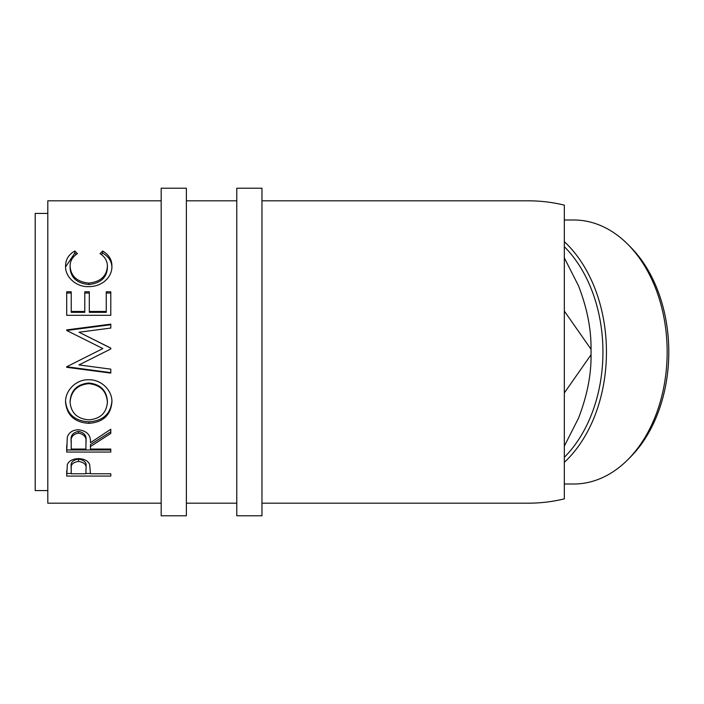 <?xml version="1.0" encoding="UTF-8"?>
<svg xmlns="http://www.w3.org/2000/svg" width="704" height="704" viewBox="0 0 704 704"><rect width="100%" height="100%" fill="white"/><g stroke="black" fill="none" stroke-linecap="round" stroke-linejoin="round"><path stroke-width="1.06" d="M186.375 515.777L186.375 188.223L161.181 188.223L161.181 515.777L186.375 515.777M261.967 515.777L261.967 188.223L236.773 188.223L236.773 515.777L261.967 515.777M627.722 244.226L630.291 246.796A128.85 91.106 90 0 1 668.8 352A128.85 91.106 90 0 1 630.291 457.204L627.722 459.774A132 93.333 -90 0 0 667.172 352A132 93.333 -90 0 0 627.722 244.226A132 93.333 -90 0 0 573.83 220L564.326 220M564.326 484L573.83 484A132 93.333 -90 0 0 627.722 459.774M564.326 457.301A128.85 91.106 -90 0 0 602.932 352A128.85 91.106 -90 0 0 564.326 246.699M564.326 241.657A132 93.333 90 0 1 606.443 352A132 93.333 90 0 1 564.326 462.343M47.802 213.418L35.2 213.418L35.2 490.582L47.802 490.582M74.782 251.038L77.44 253.642C72.512 256.784 70.066 261.017 70.083 266.341C70.91 276.302 77.141 281.89 88.783 283.087C100.531 281.864 106.735 276.197 107.395 266.112C107.342 260.911 104.887 256.758 100.047 253.642L102.67 251.038C108.838 254.628 111.927 259.644 111.918 266.086C112.068 272.114 109.498 277.297 104.21 281.635C99.678 285.014 94.433 286.678 88.484 286.634C75.856 287.144 64.918 276.417 65.569 266.13C65.534 259.644 68.605 254.61 74.782 251.038L74.782 253.141L76.19 254.478M66.695 315.304L66.695 291.773L71.218 291.773L71.218 311.476L84.788 311.476L84.788 291.773L89.311 291.773L89.311 311.476L106.269 311.476L106.269 291.773L110.792 291.773L110.792 315.304L66.695 315.304L66.695 293.031L71.218 293.031M104.782 352L78.989 364.945L110.792 348.982L110.792 348.093L79.059 332.226L110.792 328.055L110.792 324.139L66.695 329.912L66.695 330.484L110.792 324.72L110.792 328.055M78.989 364.945L110.792 369.142L110.792 373.094L66.695 367.312L66.695 366.749L102.872 348.568L66.695 330.484M65.569 402.415C64.944 390.641 76.173 379.218 88.722 379.782C101.121 379.28 112.429 390.447 111.918 402.081C110.713 415.21 103.048 422.303 88.933 423.342C74.774 422.444 66.986 415.466 65.569 402.415M90.438 446.574L90.438 449.055L110.792 449.055L110.792 452.056L66.695 452.056L67.294 437.219C68.878 432.476 72.609 429.986 78.487 429.739C87.032 430.936 91.01 435.257 90.438 442.702L110.792 429.246L110.792 433.418L90.438 446.574L90.438 444.602L110.792 431.719L110.792 429.246M66.695 476.071L67.355 464.473C69.054 460.742 72.776 458.806 78.522 458.656C84.436 458.814 88.167 460.83 89.716 464.71L90.438 473.766L110.792 473.766L110.792 476.071L66.695 476.071M261.967 503.175L528.431 503.175C540.566 503.175 552.534 501.732 564.326 498.854L564.326 205.146C552.534 202.268 540.566 200.825 528.431 200.825L261.967 200.825M236.773 200.825L186.375 200.825M161.181 200.825L47.802 200.825L47.802 503.175L161.181 503.175M236.773 503.175L186.375 503.175M564.326 257.84L578.521 285.859C587.101 308.044 591.272 329.173 591.034 349.246A151.175 106.902 90 0 1 591.052 352A151.175 106.902 90 0 1 591.034 354.754C591.342 374.537 587.171 395.666 578.521 418.141L564.326 446.151M591.034 349.246L564.326 311.071M564.326 392.929L591.034 354.754M70.083 266.341L70.083 268.118C70.91 277.886 77.141 283.351 88.783 284.522C100.531 283.325 106.735 277.781 107.395 267.898L107.395 266.112M88.783 283.087L88.783 284.522M101.262 254.505L102.67 253.141C108.847 256.652 111.927 261.571 111.918 267.881M102.67 251.038L102.67 253.141M65.595 266.886L74.782 253.141M71.218 311.476L71.218 312.321L84.788 312.321L84.788 311.476M84.788 293.031L89.311 293.031M89.311 311.476L89.311 312.321L106.269 312.321L106.269 311.476M106.269 293.031L110.792 293.031L110.792 315.304M110.792 348.982L110.792 348.172L79.059 332.226M96.052 352L102.872 348.568M110.792 369.142L110.792 372.654L66.695 366.749M111.918 401.042C110.713 413.899 103.057 420.834 88.933 421.854C74.774 420.974 66.986 414.146 65.569 401.368M88.933 423.342L88.933 421.854M107.395 402.23L107.395 401.192C106.533 390.227 100.302 384.164 88.713 383.002C77.22 384.234 71.007 390.298 70.083 401.192L70.083 402.23C71.113 413.054 77.396 418.924 88.915 419.83C100.329 418.862 106.489 413.002 107.395 402.23C106.533 391.037 100.311 384.85 88.713 383.662C77.22 384.921 71.007 391.107 70.083 402.23M88.713 383.002L88.713 383.662M66.695 445.28L66.695 449.97L110.792 449.97L110.792 449.055M85.976 440.827L85.976 442.71L85.976 440.827C86.777 435.697 84.278 432.555 78.478 431.411C72.82 432.538 70.4 435.626 71.218 440.686L71.218 449.055L85.914 449.055L85.976 442.71C86.777 437.483 84.278 434.271 78.478 433.101L78.478 431.411M78.478 433.101C72.82 434.245 70.4 437.404 71.218 442.578M110.792 476.071L110.792 473.766M90.438 473.484L85.923 473.484M71.218 473.484L66.695 473.484L66.695 470.932M86.011 466.594L86.011 466.576C86.786 462.537 84.295 460.055 78.54 459.14C72.89 460.011 70.453 462.422 71.218 466.382L71.218 473.766L85.914 473.766L86.011 469.031C86.786 464.886 84.295 462.352 78.54 461.428L78.54 459.14M78.54 461.428C72.89 462.308 70.453 464.772 71.218 468.82"/></g></svg>
